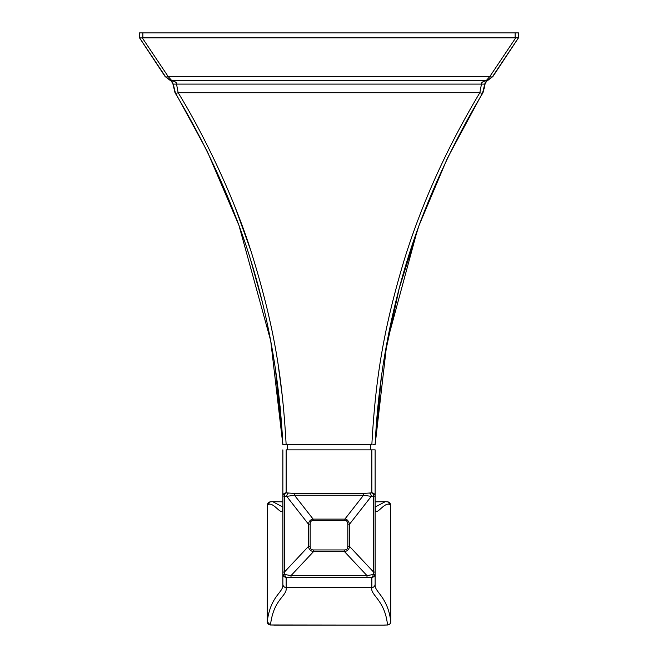 <?xml version="1.0" encoding="UTF-8"?>
<svg xmlns="http://www.w3.org/2000/svg" width="658" height="658" viewBox="0 0 658 658"><rect width="100%" height="100%" fill="white"/><g stroke="black" fill="none" stroke-linecap="round" stroke-linejoin="round"><path stroke-width="0.99" d="M484.617 87.21L482.659 92.712A3.298 1.505 -149.1 0 1 479.846 92.704L178.154 92.712C202.968 132.99 233.903 196.421 251.652 253.264C274.666 327.454 282.446 379.057 286.156 444.759L371.844 444.759L282.866 444.759L280.111 406.628M142.86 37.843L142.309 37.909L168.185 76.534A3.298 1.546 147.8 0 1 165.405 76.534L139.57 37.843L139.57 32.9L142.86 32.9L142.86 37.843L518.43 37.843L492.595 76.534L487.068 80.728L484.74 84.101L482.659 92.704L447.341 158.323L419.006 225.521L399.176 288.459L384.297 357.689M381.344 377.24L375.134 444.759L372.864 444.759M373.777 444.759L374.509 444.759M374.978 444.759L375.134 444.759C376.516 415.486 379.551 386.559 384.247 357.977C391.675 313.356 402.745 270.635 417.46 229.798L386.896 342.826L375.134 444.759M283.022 444.759L283.672 444.759M284.684 444.759L285.819 444.759M235.153 207.377L250.64 250.155M278.4 366.596L282.43 397.193M250.821 260.626L261.933 300.558M268.374 328.926L271.688 346.034M275.233 367.386L282.8 443.467M482.997 92.704C458.001 134.29 436.953 177.783 419.87 223.194L417.46 229.798M487.068 80.728A3.298 2.278 -106.6 0 1 486.13 80.728C482.701 81.51 481.138 82.637 481.467 84.101L479.846 92.712C446.897 147.82 421.679 203.602 404.201 260.033C382.759 331.385 375.373 381.615 371.844 444.759M484.74 84.101L176.533 84.101L178.154 92.712A3.298 1.505 149.1 0 1 175.341 92.704L207.048 150.888L239.002 225.521L270.718 340.786L282.866 444.759C278.836 365.396 263.578 290.597 237.094 220.372M175.341 92.712L173.26 84.101L170.932 80.728A3.298 2.278 106.6 0 0 171.87 80.728C175.299 81.51 176.862 82.637 176.533 84.101L173.26 84.101M171.87 80.728L486.13 80.728L489.815 76.534L168.185 76.534L171.87 80.728M515.691 37.909L489.815 76.534A3.298 1.546 -147.8 0 0 492.595 76.534M518.381 37.909L518.43 32.9L515.14 32.9L515.14 37.843M165.405 76.534L170.932 80.728M139.619 37.909L142.309 37.909M142.86 32.9L515.14 32.9M375.134 584.246C373.76 591.707 387.833 596.14 390.811 621.711L390.572 505.089C384.412 499.587 374.492 520.791 375.134 506.323L375.134 496.074A3.298 3.224 0 0 0 371.844 492.85L363.52 493.442L294.48 493.442L286.156 492.85A3.298 1.735 97.4 0 0 284.412 496.074L282.866 496.074A3.298 3.224 0 0 1 286.156 492.85L286.156 449.866L375.134 449.866L371.844 449.866L371.844 492.85A3.298 1.735 82.6 0 1 373.588 496.074L373.588 572.065L373.16 574.516L367 575.627L291 575.627L284.84 574.516L284.412 572.065L284.412 496.074L286.715 496.362L294.48 495.252L363.52 495.252L371.285 496.362L375.134 496.074L375.134 584.23A3.298 3.29 -177.7 0 1 371.836 587.536L286.164 587.536L286.156 577.305A3.298 1.341 -91 0 1 284.84 574.516A3.298 0.559 0 0 1 282.866 574.006L282.866 449.866M375.825 501.84L385.218 501.7L375.142 507.038M282.175 501.84L272.782 501.7L282.858 507.038M272.782 501.7L270.265 501.84A3.298 3.282 82.2 0 0 267.428 505.089A3.298 0.79 -178.3 0 1 267.419 505.007A3.298 0.79 -178.3 0 1 267.436 504.925M270.265 501.84L267.419 505.007L267.189 618.874L267.428 505.089C273.588 499.595 283.532 520.791 282.866 506.323L282.627 510.369M282.866 450.944L282.866 476.606M282.866 505.459L282.866 506.282M286.156 587.52A3.298 3.29 0 0 1 282.866 584.23L282.866 574.006A3.298 3.29 180 0 0 286.156 577.305L291 577.255L291 575.627L313.512 551.61L344.488 551.61C347.375 551.133 349.069 549.405 349.571 546.453L349.571 524.138C348.452 520.675 346.881 518.998 344.866 519.113L313.134 519.113C310.535 519.507 308.964 521.177 308.429 524.138L308.429 546.453C308.939 549.422 310.634 551.141 313.512 551.61L313.512 549.948L344.488 549.948L344.488 551.61L367 575.627L367 577.255L291 577.255M282.866 583.967L282.866 572.065L284.412 572.065L308.429 546.453L310.173 546.453C310.189 548.772 311.308 549.94 313.512 549.948M375.134 449.866L375.134 496.074M375.134 584.362L375.134 584.37A3.298 3.29 -177.7 0 1 371.844 587.52L371.844 577.305A3.298 3.29 180 0 0 375.134 574.006A3.298 0.559 180 0 1 373.16 574.516A3.298 1.341 -89 0 1 371.844 577.305L367 577.255M371.844 587.52L371.836 587.536C370.059 595.268 384.881 599.611 387.521 624.96A3.298 0.913 87 0 0 387.685 625.001A3.298 0.913 87 0 0 387.842 624.944M385.218 501.7L387.735 501.84A3.298 3.282 -82.2 0 1 390.572 505.089A3.298 0.79 -1.7 0 0 390.581 505.007A3.298 0.79 -1.7 0 0 390.564 504.925M267.189 621.711A3.298 3.249 3.2 0 0 270.479 624.96A3.298 0.913 93 0 1 270.315 625.001L267.189 621.72L267.189 618.874L267.189 621.711C270.726 594.873 283.73 592.833 282.866 584.246M384.091 625.051L387.521 624.96A3.298 3.249 -3.2 0 0 390.811 621.711L389.832 624.055L387.685 625.001L384.091 625.1L270.479 624.96C273.679 598.344 287.431 596.403 286.164 587.536A3.298 3.29 -2.2 0 1 282.866 584.394L282.866 584.362M273.909 625.051L270.315 625.001A3.298 0.913 93 0 1 270.158 624.944M288.459 493.122A3.298 1.735 96.7 0 0 286.715 496.362L308.429 524.138L310.173 524.138L310.173 546.453M294.48 493.442L294.48 495.252L313.134 519.113L313.134 520.56C311.185 520.544 310.198 521.736 310.173 524.138M363.52 493.442L363.52 495.252L344.866 519.113L344.866 520.56L313.134 520.56M369.541 493.122A3.298 1.735 83.3 0 1 371.285 496.362L349.571 524.138L347.827 524.138C347.416 521.391 346.429 520.198 344.866 520.56M375.134 572.065L373.588 572.065L349.571 546.453L347.827 546.453L347.827 524.138M390.811 621.72L390.622 508.453M344.488 549.948C346.7 549.932 347.819 548.764 347.827 546.453M482.988 92.729L485.053 84.109C484.592 83.155 485.365 82.028 487.389 80.728L492.908 76.517M175.003 92.704C199.999 134.29 221.047 177.783 238.13 223.194L238.994 225.521M165.092 76.517L170.611 80.728C171.672 80.638 172.454 81.765 172.947 84.109L175.012 92.729M492.9 76.534L518.479 37.843L518.479 32.9M139.521 32.9L139.521 37.843L165.1 76.534M287.316 444.759L287.316 449.866M370.684 444.759L370.684 449.866M375.134 506.323L375.134 505.599M375.126 584.452L375.134 586.303M390.638 508.437L390.581 505.007L387.735 501.84M375.373 510.369L375.134 506.298M273.909 625.1L384.091 625.1"/></g></svg>
